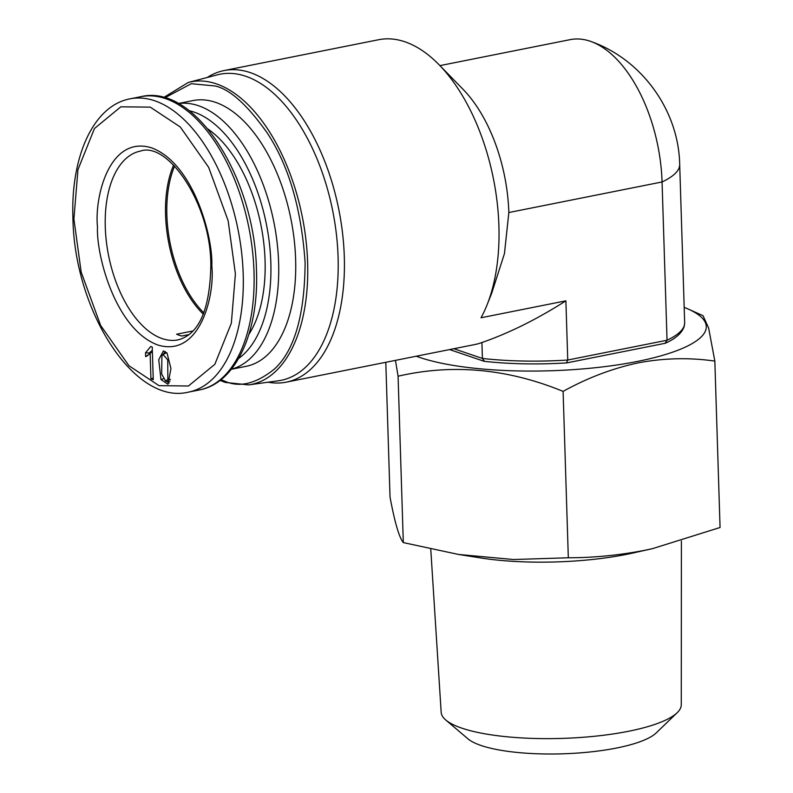 <?xml version="1.0" encoding="UTF-8"?>
<svg xmlns="http://www.w3.org/2000/svg" width="793" height="793" viewBox="0 0 793 793"><rect width="100%" height="100%" fill="white"/><g stroke="black" fill="none" stroke-linecap="round" stroke-linejoin="round"><path stroke-width="1.19" d="M430.768 549.242L441.176 712.352A120.11 30.075 -1.8 0 0 445.765 719.994A120.11 30.075 -1.8 0 0 628.611 731.255A120.11 30.075 -1.8 0 0 677.163 712.729A120.11 30.075 -1.8 0 0 681.266 704.808L681.405 541.034M684.181 307.367A157.004 39.313 178.2 0 1 688.344 309.111L703.024 315.693L708.625 328.034L714.84 361.112L720.064 527.504L652.401 548.677L632.418 553.127A125.859 31.512 178.2 0 1 626.242 554.426A125.859 31.512 178.2 0 1 480.409 557.905L458.592 554.466L403.31 542.6C399.206 537.634 394.785 522.488 390.037 497.161L385.804 362.292M652.401 548.677L644.441 550.362C619.145 555.259 593.769 557.727 568.323 557.776L513.567 559.521L458.592 554.466M445.765 719.994L467.969 738.848A97.698 24.464 -1.8 0 0 616.686 748.007A97.698 24.464 -1.8 0 0 656.188 732.93L677.163 712.729M688.344 309.111A157.004 39.313 178.2 0 1 637.463 361.42A157.004 39.313 178.2 0 1 416.266 356.226M714.84 361.112C689.771 357.445 664.346 358.01 638.543 362.798C612.711 368.309 587.563 377.835 563.099 391.375C507.659 368.666 452.654 363.61 398.076 376.209L395.459 360.369M403.31 542.6L398.076 376.209M568.323 557.776L563.099 391.375M73.898 218.947L81.183 272.138L100.642 325.467L128.991 365.781L159.026 385.666L188.447 385.993L214.844 364.294L231.348 323.197L235.402 273.863L228.126 220.672L208.658 167.343L180.308 127.019L150.273 107.134L120.853 106.807L94.456 128.516L77.962 169.613L73.898 218.947M286.223 382.157L474.838 344.539A158.868 85.337 -101.3 0 0 481.916 342.526C509.086 333.11 537.069 319.212 565.885 300.834L481.034 317.765A158.868 85.337 -101.3 0 0 487.011 305.008A158.868 85.337 -101.3 0 0 439.094 64.768A158.868 85.337 -101.3 0 0 404.916 41.791A158.868 85.337 -101.3 0 0 378.677 39.719L224.072 70.557A158.868 85.337 78.7 0 1 250.31 72.629A158.868 85.337 78.7 0 1 342.556 233.241A158.868 85.337 78.7 0 1 286.223 382.157A158.868 85.337 78.7 0 1 268.064 382.206M188.308 82.442L217.381 74.829A156.062 83.83 78.7 0 1 245.761 76.267A156.062 83.83 78.7 0 1 336.648 236.492A156.062 83.83 78.7 0 1 278.402 380.779L248.625 384.902A154.288 82.878 78.7 0 0 306.207 242.261A154.288 82.878 78.7 0 0 216.36 83.86A154.288 82.878 78.7 0 0 188.298 82.442L163.626 97.559M178.385 103.566A135.504 72.787 78.7 0 1 198.458 105.717A135.504 72.787 78.7 0 1 276.876 240.566A135.504 72.787 78.7 0 1 231.368 369.201M231.298 369.29L246.088 366.336A135.504 72.787 -101.3 0 0 294.144 239.327A135.504 72.787 -101.3 0 0 215.468 102.327A135.504 72.787 -101.3 0 0 193.076 100.562L178.286 103.516M189.259 110.723A129.903 69.774 78.7 0 1 193.988 112.071A129.903 69.774 78.7 0 1 267.162 228.275A129.903 69.774 78.7 0 1 238.663 358.426M203.9 312.888A95.319 51.208 78.7 0 1 174.619 166.104M173.617 165.083A96.26 51.704 -101.3 0 0 203.365 314.226M189.299 334.527L181.845 336.014A96.26 51.704 78.7 0 1 179.228 335.231A96.26 51.704 78.7 0 1 176.601 334.23L193.165 330.919M207.28 77.476A158.868 85.337 78.7 0 1 224.072 70.557M487.011 305.008L491.68 293.291L504.457 253.572L508.838 212.534L662.066 181.964L667.042 340.227L665.079 343.29M665.624 343.121C675.884 338.442 682.069 332.872 684.21 326.409L684.666 322.692A135.504 33.93 -1.8 0 1 667.042 340.227L567.748 360.032L565.885 300.834M481.916 342.526L482.412 358.446L484.464 361.36M508.838 212.534A121.488 65.264 -101.3 0 0 463.102 89.371L439.094 64.768M453.834 348.722L482.412 358.446A135.504 33.93 -1.8 0 0 567.748 360.032L566.489 362.788M665.168 343.28L566.787 362.887M684.666 322.692L679.69 164.438A135.504 33.93 178.2 0 1 662.066 181.964A121.488 65.264 -101.3 0 0 591.479 41.682A121.488 65.264 -101.3 0 0 570.137 39.65L439.917 65.621M207.935 129.011A119.614 64.253 78.7 0 1 260.956 225.202A119.614 64.253 78.7 0 1 248.893 334.368M167.016 353.063L170.951 368.497L167.967 384.238L160.969 379.51L158.729 359.705L163.417 350.902L167.016 353.063M145.654 356.662L145.535 352.796L150.729 346.482L152.226 346.987L153.257 379.678L150.938 378.885L150.135 353.42L145.654 356.662L147.835 355.532M163.219 354.362L165.172 351.497M169.256 382.95L166.272 381.195M152.335 350.318L149.203 352.974L145.535 352.796M149.203 352.974L149.253 354.402M152.375 351.745L150.135 353.42M153.208 378.013L150.938 378.885M170.049 381.165L165.648 381.136L161.653 373.969L161.921 355.859L163.021 354.471L167.729 359.853L167.858 379.302L165.648 381.136M163.021 354.471L166.679 352.687M164.716 97.866L191.262 83.701L214.953 85.961C229.752 89.044 247.168 104.696 267.191 132.907C288.751 165.578 301.39 208.787 305.107 262.533C304.73 314.88 294.56 350.337 274.606 368.894C255.941 383.951 239.149 387.965 224.221 380.937L220.93 379.718M254.008 271.84A149.52 80.321 78.7 0 1 199.36 389.958C235.977 383.217 258.855 331.98 256.466 270.601C255.227 178.613 195.217 83.206 140.867 96.687A149.52 80.321 78.7 0 1 165.568 98.629A149.52 80.321 78.7 0 1 254.008 271.84M97.499 226.967C96.102 255.019 115.401 329.244 157.748 344.975C200.014 358.01 215.012 295.452 211.81 265.833C213.198 237.781 193.898 163.556 151.552 147.835C109.295 134.79 94.288 197.358 97.499 226.967M178.118 339.87A96.26 51.704 78.7 0 1 162.218 338.621A96.26 51.704 78.7 0 1 105.281 227.115A96.26 51.704 78.7 0 1 140.46 151.076C167.759 141.332 210.859 203.385 210.839 265.09C210.006 309.369 199.102 334.289 178.118 339.87M243.193 274.001A149.52 80.321 78.7 0 1 188.536 392.109C134.186 405.59 74.175 310.182 72.936 218.194C70.547 156.816 93.425 105.578 130.042 98.838A149.52 80.321 78.7 0 1 154.744 100.79A149.52 80.321 78.7 0 1 243.193 274.001M160.969 379.51L163.12 378.856M167.858 379.302L170.505 379.371M220.048 380.412L225.162 382.404L248.625 384.902M188.536 392.109L199.36 389.958M484.384 361.35C510.186 364.146 537.664 364.661 566.836 362.887M484.017 361.271L449.611 349.574M591.479 41.682C642.261 59.812 678.729 110.842 679.69 164.438M130.042 98.838L140.867 96.687"/></g></svg>
